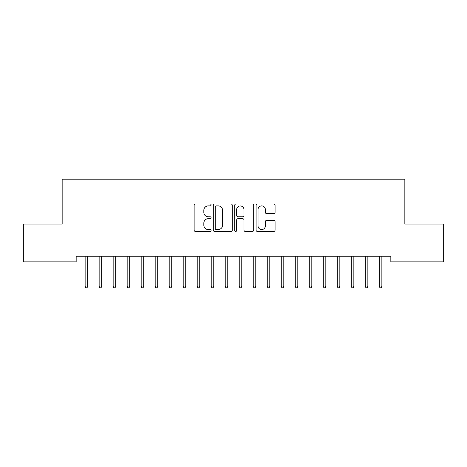 <?xml version="1.0" encoding="UTF-8"?>
<svg xmlns="http://www.w3.org/2000/svg" width="467" height="467" viewBox="0 0 467 467"><rect width="100%" height="100%" fill="white"/><g stroke="black" fill="none" stroke-linecap="round" stroke-linejoin="round"><path stroke-width="0.7" d="M211.084 204.937A0.963 0.963 0 0 0 210.121 203.974L195.51 203.974A1.378 1.378 0 0 0 194.138 205.346L194.138 230.103A1.378 1.378 0 0 0 195.51 231.474L210.121 231.474A0.963 0.963 0 0 0 211.084 230.511A0.963 0.963 0 0 0 210.121 229.554L208.229 229.554A4.401 4.401 0 0 1 203.828 225.152L203.828 223.086A4.401 4.401 0 0 1 208.229 218.69L210.121 218.69A0.963 0.963 0 0 0 211.084 217.727A0.963 0.963 0 0 0 210.121 216.764L208.229 216.764A4.401 4.401 0 0 1 203.828 212.362L203.828 210.296A4.401 4.401 0 0 1 208.229 205.9L210.121 205.9A0.963 0.963 0 0 0 211.084 204.937M273.691 213.67A1.378 1.378 0 0 0 275.063 212.292L275.063 205.346A1.378 1.378 0 0 0 273.691 203.974L257.463 203.974A1.378 1.378 0 0 0 256.085 205.346L256.085 230.103A1.378 1.378 0 0 0 257.463 231.474L273.691 231.474A1.378 1.378 0 0 0 275.063 230.103L275.063 221.714A1.378 1.378 0 0 0 273.691 220.336L266.745 220.336A1.378 1.378 0 0 0 265.367 221.714L265.367 225.87A3.678 3.678 0 0 1 261.689 229.554A3.678 3.678 0 0 1 258.012 225.87L258.012 209.578A3.678 3.678 0 0 1 261.689 205.9A3.678 3.678 0 0 1 265.367 209.578L265.367 212.292A1.378 1.378 0 0 0 266.745 213.67L273.691 213.67M390.832 256.255L76.168 256.255L76.168 261.859L23.35 261.859L23.35 224.032L62.158 224.032L62.158 179.2L404.842 179.2L404.842 224.032L443.65 224.032L443.65 261.859L390.832 261.859L390.832 256.255M232.297 205.346A1.378 1.378 0 0 0 230.92 203.974L214.692 203.974A1.378 1.378 0 0 0 213.32 205.346L213.32 230.103A1.378 1.378 0 0 0 214.692 231.474L230.92 231.474A1.378 1.378 0 0 0 232.297 230.103L232.297 205.346M236.08 203.974L252.308 203.974A1.378 1.378 0 0 1 253.68 205.346L253.68 230.103A1.378 1.378 0 0 1 252.308 231.474L245.362 231.474A1.378 1.378 0 0 1 243.984 230.103L243.984 220.062A1.378 1.378 0 0 0 242.612 218.69L238.007 218.69A1.378 1.378 0 0 0 236.629 220.062L236.629 230.511A0.963 0.963 0 0 1 235.666 231.474A0.963 0.963 0 0 1 234.703 230.511L234.703 205.346A1.378 1.378 0 0 1 236.08 203.974M216.209 205.9A0.963 0.963 0 0 0 215.246 206.863L215.246 228.591A0.963 0.963 0 0 0 216.209 229.554L218.2 229.554A4.401 4.401 0 0 0 222.601 225.152L222.601 210.296A4.401 4.401 0 0 0 218.2 205.9L216.209 205.9M243.984 209.648A3.678 3.678 0 0 0 240.307 205.965A3.678 3.678 0 0 0 236.629 209.648L236.629 215.386A1.378 1.378 0 0 0 238.007 216.764L242.612 216.764A1.378 1.378 0 0 0 243.984 215.386L243.984 209.648M85.134 285.979L85.695 287.8L87.095 287.8L87.656 285.979L85.134 285.979L85.134 256.255M87.656 285.979L87.656 256.255M99.144 285.979L99.705 287.8L101.105 287.8L101.666 285.979L99.144 285.979L99.144 256.255M101.666 285.979L101.666 256.255M113.154 285.979L113.715 287.8L115.115 287.8L115.676 285.979L113.154 285.979L113.154 256.255M115.676 285.979L115.676 256.255M127.164 285.979L127.725 287.8L129.125 287.8L129.686 285.979L127.164 285.979L127.164 256.255M129.686 285.979L129.686 256.255M141.174 285.979L141.734 287.8L143.135 287.8L143.696 285.979L141.174 285.979L141.174 256.255M143.696 285.979L143.696 256.255M155.184 285.979L155.745 287.8L157.145 287.8L157.706 285.979L155.184 285.979L155.184 256.255M157.706 285.979L157.706 256.255M169.194 285.979L169.755 287.8L171.155 287.8L171.716 285.979L169.194 285.979L169.194 256.255M171.716 285.979L171.716 256.255M183.204 285.979L183.764 287.8L185.165 287.8L185.726 285.979L183.204 285.979L183.204 256.255M185.726 285.979L185.726 256.255M197.214 285.979L197.775 287.8L199.175 287.8L199.736 285.979L197.214 285.979L197.214 256.255M199.736 285.979L199.736 256.255M211.224 285.979L211.785 287.8L213.185 287.8L213.746 285.979L211.224 285.979L211.224 256.255M213.746 285.979L213.746 256.255M225.234 285.979L225.794 287.8L227.195 287.8L227.756 285.979L225.234 285.979L225.234 256.255M227.756 285.979L227.756 256.255M239.244 285.979L239.804 287.8L241.206 287.8L241.766 285.979L239.244 285.979L239.244 256.255M241.766 285.979L241.766 256.255M253.254 285.979L253.815 287.8L255.215 287.8L255.776 285.979L253.254 285.979L253.254 256.255M255.776 285.979L255.776 256.255M267.264 285.979L267.825 287.8L269.226 287.8L269.786 285.979L267.264 285.979L267.264 256.255M269.786 285.979L269.786 256.255M281.274 285.979L281.834 287.8L283.236 287.8L283.796 285.979L281.274 285.979L281.274 256.255M283.796 285.979L283.796 256.255M295.284 285.979L295.844 287.8L297.245 287.8L297.806 285.979L295.284 285.979L295.284 256.255M297.806 285.979L297.806 256.255M309.294 285.979L309.854 287.8L311.256 287.8L311.816 285.979L309.294 285.979L309.294 256.255M311.816 285.979L311.816 256.255M323.304 285.979L323.864 287.8L325.266 287.8L325.826 285.979L323.304 285.979L323.304 256.255M325.826 285.979L325.826 256.255M337.314 285.979L337.874 287.8L339.276 287.8L339.836 285.979L337.314 285.979L337.314 256.255M339.836 285.979L339.836 256.255M351.324 285.979L351.884 287.8L353.286 287.8L353.846 285.979L351.324 285.979L351.324 256.255M353.846 285.979L353.846 256.255M365.334 285.979L365.894 287.8L367.296 287.8L367.856 285.979L365.334 285.979L365.334 256.255M367.856 285.979L367.856 256.255M379.344 285.979L379.904 287.8L381.305 287.8L381.866 285.979L379.344 285.979L379.344 256.255M381.866 285.979L381.866 256.255"/></g></svg>
